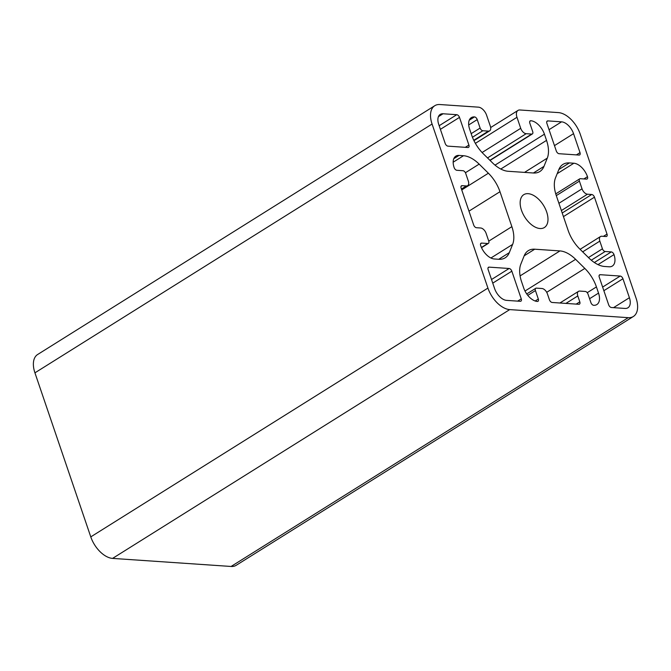 <?xml version="1.0" encoding="UTF-8"?>
<svg xmlns="http://www.w3.org/2000/svg" width="671" height="671" viewBox="0 0 671 671"><rect width="100%" height="100%" fill="white"/><g stroke="black" fill="none" stroke-linecap="round" stroke-linejoin="round"><path stroke-width="1.01" d="M499.979 191.713A28.517 16.255 57.9 0 0 488.387 173.219L479.161 164.118A28.517 16.255 57.9 0 0 463.51 155.722L459.039 155.412A14.259 8.127 57.9 0 0 455.835 156.15A14.259 8.127 57.9 0 0 454.141 167.599A2.852 1.627 57.9 0 0 456.867 170.291L462.982 170.711A2.852 1.627 -122.1 0 1 465.708 173.395L468.324 181.086A5.704 3.254 -122.1 0 1 467.645 185.666A5.704 3.254 -122.1 0 1 466.362 185.959L462.101 185.674A2.852 1.627 57.9 0 0 461.463 185.817A2.852 1.627 57.9 0 0 461.128 188.106L473.692 225.02A2.852 1.627 57.9 0 0 476.418 227.712L480.671 227.997A5.704 3.254 -122.1 0 1 486.123 233.374L488.74 241.065A2.852 1.627 -122.1 0 1 488.404 243.355A2.852 1.627 -122.1 0 1 487.758 243.506L481.652 243.087A2.852 1.627 57.9 0 0 481.006 243.238A2.852 1.627 57.9 0 0 480.671 245.527A14.259 8.127 57.9 0 0 494.292 258.972L498.763 259.274A28.517 16.255 57.9 0 0 505.179 257.815A28.517 16.255 57.9 0 0 509.306 252.657L512.619 244.412A28.517 16.255 57.9 0 0 511.872 226.655L499.979 191.713L468.97 211.147M432.074 124.034A22.814 13.009 -122.1 0 1 434.783 105.708A22.814 13.009 -122.1 0 1 439.908 104.533L478.431 107.159A8.555 4.882 -122.1 0 1 486.601 115.227L490.35 126.249A5.704 3.254 -122.1 0 1 489.679 130.828A5.704 3.254 -122.1 0 1 488.396 131.122L482.843 130.744A2.852 1.627 -122.1 0 1 480.117 128.06L477.232 119.597A2.852 1.627 57.9 0 0 474.514 116.905A14.259 8.127 57.9 0 0 471.302 117.643A14.259 8.127 57.9 0 0 469.616 129.092L471.721 135.282A28.517 16.255 57.9 0 0 483.321 153.776L492.539 162.885A28.517 16.255 57.9 0 0 508.19 171.281L533.428 173.001A28.517 16.255 57.9 0 0 539.845 171.533A28.517 16.255 57.9 0 0 543.971 166.383L547.284 158.138A28.517 16.255 57.9 0 0 546.538 140.382L544.433 134.183A14.259 8.127 57.9 0 0 530.803 120.738A2.852 1.627 57.9 0 0 530.165 120.889A2.852 1.627 57.9 0 0 529.83 123.179L532.707 131.633A2.852 1.627 -122.1 0 1 532.371 133.932A2.852 1.627 -122.1 0 1 531.726 134.074L526.173 133.697A5.704 3.254 -122.1 0 1 520.721 128.32L516.972 117.291A8.555 4.882 -122.1 0 1 517.987 110.421A8.555 4.882 -122.1 0 1 519.908 109.985L558.423 112.602A22.814 13.009 -122.1 0 1 580.222 134.116L636.066 298.167A22.814 13.009 -122.1 0 1 633.365 316.494A22.814 13.009 -122.1 0 1 628.232 317.668L509.717 309.599A22.814 13.009 -122.1 0 1 487.926 288.085L432.074 124.034L34.934 372.833A22.814 13.009 -122.1 0 1 37.635 354.506L434.783 105.708M633.365 316.494L236.217 565.292A22.814 13.009 -122.1 0 1 231.092 566.467L112.577 558.398A22.814 13.009 -122.1 0 1 90.778 536.884L34.934 372.833M620.222 276.058L600.218 274.699A2.852 1.627 57.9 0 0 599.58 274.842A2.852 1.627 57.9 0 0 599.245 277.131L608.664 304.819A2.852 1.627 57.9 0 0 611.39 307.511L625.095 308.442A12.548 7.155 57.9 0 0 627.913 307.796A12.548 7.155 57.9 0 0 629.406 297.714L622.948 278.75A2.852 1.627 57.9 0 0 620.222 276.058L602.625 287.079M509.113 268.492A2.852 1.627 -122.1 0 1 511.839 271.185L521.258 298.863A2.852 1.627 -122.1 0 1 520.922 301.162A2.852 1.627 -122.1 0 1 520.285 301.304L506.58 300.373A12.548 7.155 -122.1 0 1 494.594 288.538L488.136 269.574A2.852 1.627 -122.1 0 1 488.471 267.276A2.852 1.627 -122.1 0 1 489.109 267.133L509.113 268.492L491.516 279.513M580.012 152.636A2.852 1.627 -122.1 0 1 579.677 154.926A2.852 1.627 -122.1 0 1 579.031 155.068L559.035 153.709A2.852 1.627 -122.1 0 1 556.309 151.017L546.882 123.338A2.852 1.627 -122.1 0 1 547.226 121.048A2.852 1.627 -122.1 0 1 547.863 120.897L561.568 121.837A12.548 7.155 -122.1 0 1 573.554 133.663L580.012 152.636L576.406 154.892M468.903 145.07A2.852 1.627 -122.1 0 1 468.568 147.36A2.852 1.627 -122.1 0 1 467.922 147.511L447.926 146.144A2.852 1.627 -122.1 0 1 445.2 143.46L438.742 124.487A12.548 7.155 -122.1 0 1 440.226 114.406A12.548 7.155 -122.1 0 1 443.053 113.768L456.758 114.699A2.852 1.627 -122.1 0 1 459.484 117.383L468.903 145.07L465.297 147.326M579.761 248.983A28.517 16.255 -122.1 0 1 568.169 230.489L556.276 195.546A28.517 16.255 -122.1 0 1 555.529 177.79L558.842 169.545A28.517 16.255 -122.1 0 1 562.969 164.395A28.517 16.255 -122.1 0 1 569.377 162.927L573.856 163.229A14.259 8.127 -122.1 0 1 587.477 176.683A2.852 1.627 -122.1 0 1 587.133 178.972A2.852 1.627 -122.1 0 1 586.496 179.115L580.381 178.704A2.852 1.627 57.9 0 0 579.744 178.847A2.852 1.627 57.9 0 0 579.409 181.136L582.025 188.828A5.704 3.254 57.9 0 0 587.469 194.204L591.73 194.498A2.852 1.627 -122.1 0 1 594.456 197.182L607.02 234.095A2.852 1.627 -122.1 0 1 606.685 236.385A2.852 1.627 -122.1 0 1 606.039 236.536L601.786 236.242A5.704 3.254 57.9 0 0 600.503 236.536A5.704 3.254 57.9 0 0 599.824 241.115L602.441 248.807A2.852 1.627 57.9 0 0 605.167 251.499L611.281 251.91A2.852 1.627 -122.1 0 1 613.999 254.603A14.259 8.127 -122.1 0 1 612.313 266.06A14.259 8.127 -122.1 0 1 609.109 266.79L604.63 266.488A28.517 16.255 -122.1 0 1 588.987 258.083L579.761 248.983M524.177 255.819A28.517 16.255 -122.1 0 1 528.303 250.669A28.517 16.255 -122.1 0 1 534.72 249.201L559.958 250.92A28.517 16.255 -122.1 0 1 575.609 259.325L584.827 268.425A28.517 16.255 -122.1 0 1 596.427 286.92L598.532 293.11A14.259 8.127 -122.1 0 1 596.846 304.567A14.259 8.127 -122.1 0 1 593.634 305.297A2.852 1.627 -122.1 0 1 590.908 302.604L588.031 294.15A2.852 1.627 57.9 0 0 585.305 291.457L579.752 291.08A5.704 3.254 57.9 0 0 578.469 291.373A5.704 3.254 57.9 0 0 577.79 295.953L579.803 301.849A2.852 1.627 -122.1 0 1 579.459 304.139A2.852 1.627 -122.1 0 1 578.821 304.29L552.158 302.47A2.852 1.627 -122.1 0 1 549.432 299.786L547.419 293.89A5.704 3.254 57.9 0 0 541.975 288.513L536.423 288.127A2.852 1.627 57.9 0 0 535.777 288.278A2.852 1.627 57.9 0 0 535.441 290.568L538.318 299.031A2.852 1.627 -122.1 0 1 537.983 301.321A2.852 1.627 -122.1 0 1 537.337 301.464A14.259 8.127 -122.1 0 1 523.716 288.018L521.61 281.828A28.517 16.255 -122.1 0 1 520.864 264.072L524.177 255.819L534.72 249.201M546.664 211.961A19.392 11.055 57.9 0 0 523.774 194.665A19.392 11.055 57.9 0 0 524.705 216.968A19.392 11.055 57.9 0 0 544.366 227.536A19.392 11.055 57.9 0 0 546.664 211.961M461.74 189.918L488.387 173.219M599.169 275.353L600.218 274.699M613.537 307.654L629.406 297.714M603.858 290.702L622.948 278.75M488.765 241.132L511.872 226.655M465.414 172.732L479.161 164.118M453.168 162.197L463.51 155.722M90.778 536.884L487.926 288.085M520.092 275.898L559.958 250.92M112.577 558.398L509.717 309.599M231.092 566.467L628.232 317.668M475.378 143.351L516.972 117.291M482.088 152.518L520.721 128.32M487.507 157.92L526.173 133.697M489.897 160.277L531.726 134.074M529.755 121.401L530.803 120.738M495.022 165.141L544.433 134.183M500.792 169.033L546.538 140.382M524.521 172.397L547.284 158.138M533.411 173.001L543.971 166.383M469.247 120.21L474.514 116.905M468.702 124.949L477.232 119.597M471.168 133.663L480.117 128.06M472.451 137.253L482.843 130.744M473.768 140.289L488.396 131.122M490.912 258.008L512.619 244.412M498.746 259.274L509.306 252.657M480.595 243.749L481.652 243.087M481.434 247.465L487.758 243.506M461.052 186.328L462.101 185.674M461.447 189.046L466.362 185.959M453.772 158.717L459.039 155.412M535.164 301.002L538.318 299.031M527.792 295.357L535.441 290.568M576.196 304.106L579.803 301.849M565.896 303.409L577.79 295.953M589.583 298.712L598.532 293.11M587.217 292.682L596.427 286.92M546.714 292.304L584.827 268.425M524.99 291.029L575.609 259.325M598.012 264.617L613.999 254.603M594.347 262.52L611.281 251.91M591.285 260.197L605.167 251.499M588.459 257.572L602.441 248.807M582.68 251.86L599.824 241.115M603.414 236.351L607.02 234.095M563.447 216.616L594.456 197.182M562.214 212.992L591.73 194.498M561.384 210.551L587.469 194.204M558.909 203.305L582.025 188.828M556.293 195.613L579.409 181.136M583.871 178.939L587.477 176.683M557.182 173.68L573.856 163.229M558.851 169.528L569.377 162.927M440.394 129.344L459.484 117.383M439.161 125.72L456.758 114.699M438.415 116.67L443.053 113.768M554.472 145.624L573.554 133.663M549.046 129.679L561.568 121.837M546.815 121.56L547.863 120.897M492.749 283.137L511.839 271.185M517.66 301.128L521.258 298.863M488.06 267.796L489.109 267.133M517.987 110.421L490.677 127.532M532.371 133.932L490.056 160.436M489.679 130.828L473.961 140.675M488.404 243.355L481.526 247.666M467.645 185.666L461.589 189.465M535.777 288.278L526.735 293.94M578.469 291.373L559.908 302.998M600.503 236.536L580.096 249.318M579.744 178.847L555.747 193.877"/></g></svg>

